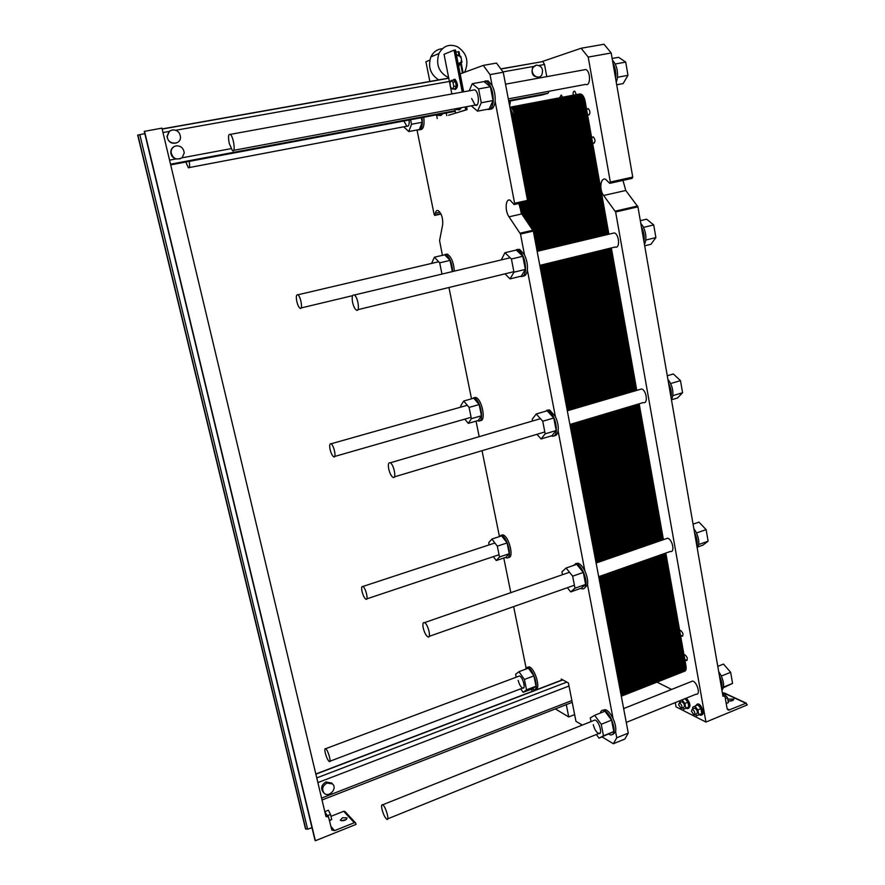<?xml version="1.0" encoding="UTF-8"?>
<svg xmlns="http://www.w3.org/2000/svg" width="885" height="885" viewBox="0 0 885 885"><rect width="100%" height="100%" fill="white"/><g stroke="black" fill="none" stroke-linecap="round" stroke-linejoin="round"><path stroke-width="1.33" d="M352.617 302.504C351.677 296.962 352.241 294.473 354.31 295.026C358.126 297.028 360.228 312.803 356.323 310.06C354.774 308.898 353.546 306.376 352.617 302.504M612.033 233.463L614.334 232.91C619.434 234.381 620.186 249.172 615.075 247.026L539.795 265.367M229.237 143.359L232.401 150.572C235.852 153.725 233.706 136.755 230.332 134.376C228.385 133.779 228.031 136.766 229.237 143.359M583.481 69.948L585.77 69.528C590.87 71.265 590.693 86.841 585.638 84.396L508.3 98.877M185.795 162.032L188.372 167.73C189.667 168.261 189.943 166.148 189.202 161.391M510.413 100.945L509.672 106.123M330.105 449.536C329.32 445.354 329.629 443.44 331.056 443.794C333.999 445.133 336.687 458.74 333.623 456.76C332.229 455.698 331.056 453.297 330.105 449.536M388.758 469.116C387.929 464.382 388.438 462.28 390.274 462.8C394.024 464.57 396.779 479.781 392.907 477.303C391.181 476.03 389.798 473.298 388.758 469.116M639.39 389.621L641.57 388.98C646.592 390.152 648.362 404.39 643.273 402.564L569.896 424.468L596.114 563.037L667.6 538.224C672.445 539.087 675.255 552.981 670.288 551.477L598.691 576.677L620.562 692.247M362.02 591.445C361.323 587.817 361.6 586.169 362.85 586.489C365.704 587.651 368.846 600.97 365.859 599.178C364.343 598.039 363.06 595.461 362.02 591.445M423.229 627.974C422.488 623.947 422.919 622.166 424.523 622.62C428.119 624.124 431.581 639.036 427.82 636.835C425.917 635.452 424.38 632.498 423.229 627.974M665.631 538.91L667.6 538.224M538.91 77.028C533.024 77.095 530.945 73.931 532.659 67.537L535.48 65.379M500.777 68.886L542.87 61.563L544.529 64.483L546.764 76.641M176.878 142.784C171.502 144.266 168.205 142.142 166.988 136.401L169.168 131.434L170.385 130.637M180.352 158.769L175.717 158.99C172.663 157.784 171.015 155.55 170.783 152.275C170.86 149.543 172.077 147.596 174.434 146.423M549.165 91.221L548.081 93.235L541.963 95.016M542.262 61.53L581.124 48.255L604.024 44.25L611.181 52.989L632.742 177.077L632.111 178.372L610.119 183.25M311.985 827.685L307.626 829.212L305.491 828.791L137.695 135.139L144.819 133.624M144.299 131.389L161.933 128.126L325.968 816.545L328.512 816.932L331.831 830.019L334.607 830.639L354.31 822.729L355.615 822.961L344.973 811.523L343.69 811.291L354.31 822.729M536.421 65.103L533.201 67.349C529.175 73.245 538.091 81.088 541.775 74.926C543.667 69.141 541.874 65.866 536.421 65.103M581.124 48.255L588.204 57.082L610.329 182.044L609.732 183.339L605.594 179.279C600.506 176.978 599.001 189.788 603.614 195.485L615.639 211.991L705.942 722.06L676.029 706.85L675.255 702.601M671.604 689.437L657.024 682.136M705.942 722.06L747.305 704.891L745.889 703.254L728.687 710.146L727.061 708.454L725.036 696.794L724.195 695.931L722.979 696.318L721.662 688.718C722.558 685.2 721.817 680.941 719.439 675.93L721.662 688.718M732.979 700.411L728.455 700.997M588.204 57.082L611.181 52.989M622.974 180.396L625.772 190.485L637.919 206.825L719.439 675.93M724.527 693.066L722.47 693.353M727.791 699.139L733.842 699.084C733.366 700.721 731.452 701.329 728.101 700.898M559.652 97.793L561.245 95.016L562.738 97.339M586.655 109.729L588.226 108.523C590.483 111.576 590.494 113.745 588.26 115.017L587.496 114.397M679.713 630.839L680.565 630.441C683.154 632.808 683.64 634.744 682.014 636.249L680.432 634.844M684.05 655.132L684.868 654.767C687.468 657.112 687.966 659.037 686.395 660.564L684.758 659.115M573.281 95.303L573.181 94.85C572.927 92.283 573.458 91.055 574.774 91.177L576.489 94.972M591.7 137.971L593.238 136.821C595.517 139.841 595.55 141.987 593.326 143.259L592.53 142.596M696.915 704.283L698.121 703.929C701.75 704.305 705.157 715.168 701.551 714.859M686.351 698.121C690.223 702.801 690.953 706.208 688.541 708.343M690.82 681.76L692.524 681.085C697.114 681.638 700.931 695.344 696.152 694.161L626.259 722.414M686.317 708.221L687.368 708.686C690.079 706.872 689.437 703.475 685.433 698.497M685.034 698.652L687.944 702.203L688.795 706.982L683.663 709.305L685.786 708.21L684.924 703.431L682.025 699.869M699.261 714.737L700.345 715.213C704.305 716.175 700.997 704.737 697.192 704.305L695.411 705.931M694.847 706.164L697.889 704.925L700.953 708.653L701.816 713.498L696.561 715.843L698.763 714.748L697.9 709.903L694.847 706.164L692.656 707.292L692.944 708.885M678.596 704.714L681.107 708.431C682.556 706.894 682.003 704.98 679.459 702.701L678.596 704.714M681.804 708.155L683.629 707.414C685.09 705.865 684.536 703.951 681.981 701.672L681.284 701.96M691.406 711.175L693.995 714.969C695.499 713.41 694.935 711.463 692.313 709.139L691.406 711.175M694.725 714.671L696.55 713.918C698.055 712.359 697.491 710.412 694.869 708.1L694.128 708.398M722.713 694.791L724.439 694.083L727.547 697.745L728.388 702.557L726.22 703.619M725.357 698.641L727.547 697.745M726.198 703.453L728.388 702.557M687.944 702.203L684.924 703.431M679.846 700.898L680.122 702.436M682.501 707.867L683.663 709.305M688.795 706.982L685.786 708.21M695.389 714.394L696.561 715.843M700.953 708.653L697.9 709.903M701.816 713.498L698.763 714.748M640.773 223.308L643.096 226.505C646.282 233.175 646.747 239.182 644.468 244.514M643.937 241.483C644.689 236.516 643.837 231.66 641.404 226.903M693.84 528.611L696.141 532.173C699.272 539.031 699.637 544.319 697.214 548.025M696.871 546.078C697.723 542.118 696.949 537.671 694.548 532.726M612.409 60.091C616.469 64.528 618.128 70.601 617.387 78.322L616.27 82.283M615.639 78.643C616.325 73.101 615.44 68.012 612.984 63.377M667.887 379.322C671.947 384.61 673.529 390.385 672.622 396.657L671.416 399.611M670.985 397.144C671.792 392.697 670.985 388.05 668.562 383.194M718.686 671.582L720.976 675.31C724.085 682.235 724.395 687.191 721.917 690.189M640.32 220.664L646.603 219.181L653.716 224.945L655.885 237.589L650.94 244.271L644.689 245.809M643.55 227.379L653.716 224.945M645.784 240.056L655.885 237.589M693.066 524.163L698.973 522.128L706.119 529.617L708.111 541.189L702.944 545.127L697.955 546.897M696.528 532.958L706.119 529.617M698.663 544.529L708.111 541.189M612.132 58.476L618.626 57.304L625.706 62.083L627.974 75.325L623.162 83.566L616.701 84.783M615.23 63.997L625.706 62.083M617.52 77.272L627.974 75.325M667.268 375.738L673.363 373.968L680.488 380.627L682.567 392.73L677.512 397.984L671.45 399.799M670.62 383.537L680.488 380.627M672.81 395.65L682.567 392.73M717.768 666.361L723.51 664.082L730.656 672.312L732.57 683.408L723.299 687.756M721.341 676.052L730.656 672.312M723.432 687.114L732.57 683.408M296.807 301.486C295.922 296.674 296.276 294.451 297.847 294.805C300.856 296.32 303.113 310.392 300.004 308.223C298.743 307.25 297.681 305.004 296.807 301.486M381.999 809.31C383.327 814.288 384.92 817.596 386.756 819.233C389.931 821.402 385.65 806.246 382.685 804.786C381.512 804.321 381.28 805.826 381.999 809.31M325.282 752.958C326.454 757.328 327.771 760.171 329.22 761.509C331.742 763.29 328.025 749.838 325.669 748.688C324.729 748.345 324.596 749.761 325.282 752.958M323.921 792.916C328.545 798.314 337.827 788.635 332.55 783.955L327.041 783.037C322.627 785.681 321.587 788.966 323.921 792.916L322.892 791.809C320.569 787.871 321.598 784.586 326.012 781.953L331.764 783.148M172.321 129.94L169.455 131.279L167.276 136.257C167.121 144.797 180.772 145.616 180.496 137.087C179.854 132.186 177.133 129.796 172.321 129.94M182.078 157.74L184.235 153.016C183.626 148.105 180.916 145.715 176.093 145.87C172.929 146.678 171.248 148.768 171.059 152.143C172.708 158.603 176.38 160.473 182.078 157.74M330.979 816.335L343.69 811.291M342.495 817.762L347.053 817.884C345.913 820.472 343.668 821.258 340.305 820.229L342.495 817.762M314.983 840.053L315.381 840.75L356.102 824.378L355.615 822.961M346.455 819.422L341.411 820.826M315.381 840.75L144.509 131.212M324.751 811.434L326.266 814.211M324.883 811.611L328.39 810.229L330.525 814.454L331.72 819.455L329.419 820.749M327.538 815.638L330.525 814.454M329.331 820.406L331.72 819.455M682.977 671.118C685.488 671.892 686.506 670.222 686.008 666.095L665.819 553.048L686.008 666.095C686.494 669.724 685.72 671.472 683.674 671.35L681.03 672.39M686.008 666.095L681.483 667.865C681.992 672.003 680.985 673.673 678.474 672.888L679.171 673.131C681.207 673.253 681.981 671.505 681.483 667.865L661.195 554.674L681.483 667.865C681.981 671.505 681.207 673.253 679.171 673.131L676.505 674.182M658.794 541.277L634.39 405.219L658.794 541.277M631.99 391.801L606.413 249.139L631.99 391.801M585.118 101.122L608.891 234.215L585.118 101.122C583.978 96.177 582.131 93.81 579.575 93.998L581.036 94.098C582.994 95.082 584.354 97.416 585.118 101.122L580.051 102.096C578.901 97.151 577.053 94.772 574.509 94.96C577.053 94.772 578.901 97.151 580.051 102.096L603.946 235.388L580.051 102.096C579.277 98.39 577.916 96.045 575.969 95.06L574.509 94.96L575.969 95.06C577.916 96.045 579.277 98.39 580.051 102.096L603.946 235.388L580.051 102.096L574.951 103.08C574.188 99.363 572.827 97.018 570.891 96.034L569.431 95.923L570.891 96.034C572.827 97.018 574.188 99.363 574.951 103.08L598.99 236.572L574.951 103.08L569.84 104.065C569.066 100.348 567.716 97.992 565.78 97.007L564.342 96.896L565.78 97.007C567.716 97.992 569.066 100.348 569.84 104.065L594.012 237.766L569.84 104.065L564.718 105.061C563.944 101.332 562.583 98.965 560.659 97.981L559.231 97.859L560.659 97.981C562.583 98.965 563.944 101.332 564.718 105.061L589.023 238.961L564.718 105.061L559.574 106.045C558.789 102.317 557.439 99.95 555.526 98.954L554.098 98.843L555.526 98.954C557.439 99.95 558.789 102.317 559.574 106.045L584.011 240.156L559.574 106.045L554.408 107.041C553.623 103.302 552.284 100.934 550.37 99.939L548.954 99.817L550.37 99.939C552.284 100.934 553.623 103.302 554.408 107.041L578.989 241.351L554.408 107.041L549.231 108.047C548.446 104.297 547.096 101.919 545.204 100.923L543.788 100.802L545.204 100.923C547.096 101.919 548.446 104.297 549.231 108.047L573.945 242.556L549.231 108.047L544.032 109.043C543.246 105.293 541.908 102.914 540.016 101.908L538.6 101.786L540.016 101.908C541.908 102.914 543.246 105.293 544.032 109.043L568.889 243.762L544.032 109.043L538.821 110.05C538.025 106.3 536.686 103.91 534.805 102.903L533.401 102.771L534.805 102.903C536.686 103.91 538.025 106.3 538.821 110.05L563.811 244.979L538.821 110.05L533.589 111.056C532.792 107.295 531.454 104.906 529.584 103.888L528.19 103.766L529.584 103.888C531.454 104.906 532.792 107.295 533.589 111.056L558.723 246.196L533.589 111.056L528.345 112.074C527.537 108.302 526.199 105.912 524.34 104.895L522.947 104.762L524.34 104.895C526.199 105.912 527.537 108.302 528.345 112.074L553.612 247.413L528.345 112.074L523.068 113.092C522.272 109.32 520.933 106.919 519.075 105.89L517.703 105.757L519.075 105.89C520.933 106.919 522.272 109.32 523.068 113.092L548.49 248.641L523.068 113.092L517.791 114.11C516.973 110.326 515.645 107.926 513.798 106.897L512.426 106.764L513.798 106.897C515.645 107.926 516.973 110.326 517.791 114.11L543.346 249.869L517.791 114.11L512.481 115.127L510.324 109.574L512.481 115.127L538.18 251.097L512.481 115.127L511.408 115.338L537.151 251.351L614.334 232.91M611.336 247.933L636.78 390.385L611.336 247.933M639.169 403.792L663.429 539.673L639.169 403.792M409.124 120.006C409.467 124.519 408.704 126.599 406.846 126.223L403.903 120.991M518.333 676.406L519.418 675.996C522.747 676.649 526.177 689.338 522.692 688.076C520.745 687.048 519.241 684.47 518.179 680.344M593.492 720.622L594.974 720.025C599.101 720.844 603.061 735.015 598.747 733.532C596.291 732.293 594.477 729.34 593.282 724.671M472.634 90.17L474.659 89.805C479.272 91.73 479.758 107.749 475.156 105.094L471.628 98.501M460.167 73.897L483.298 65.39L496.485 63.078L503.255 72.249L527.504 200.386L526.984 201.703L514.462 204.479M518.842 203.506L521.752 213.938L533.312 231.085L628.284 733.101L624.832 739.041L613.382 743.743L602.077 736.951M582.297 725.092L575.947 721.286L568.413 682.988L561.223 679.027L561.466 680.211M566.289 704.637L568.734 716.95L574.642 714.615M417.012 129.984L434.126 214.402L434.679 215.431L435.376 213.285C435.851 210.995 436.792 210.088 438.175 210.586C441.571 213.484 443.064 218.197 442.655 224.702L439.568 240.598L442.423 255.334M503.786 558.015L510.811 592.662M513.643 606.623L526.022 667.655M476.041 421.127L479.194 436.681M482.037 450.697L499.306 535.89M448.949 287.503L471.506 398.792M532.416 691.296L531.288 689.227M568.734 716.95L555.337 708.918M628.284 733.101L616.756 737.802L613.382 743.743M616.756 737.802L615.595 731.773C616.248 728.244 615.407 723.853 613.084 718.598L587.507 584.731C588.094 580.726 587.209 576.135 584.874 570.958L558.114 430.951C558.634 426.426 557.716 421.614 555.36 416.536L527.349 269.947C527.803 264.858 526.841 259.836 524.473 254.858L520.502 234.06L533.312 231.085M489.958 109.198C492.746 109.342 494.472 106.687 495.113 101.222L514.605 203.251L514.108 204.557L510.214 200.287C505.534 197.786 504.638 210.851 509.019 216.814L520.502 234.06M495.113 101.222C495.478 95.525 494.472 90.248 492.093 85.391L490.024 74.605L503.255 72.249M483.298 65.39L490.024 74.605M448.529 115.293L467.136 109.629L466.45 109.707L465.886 106.831M492.093 85.391L488.155 80.933L485.234 80.944M420.109 129.697C423.395 129.597 424.623 125.449 423.793 117.251M454.326 271.131C453.751 262.668 451.438 257.004 447.412 254.161L445.199 254.382M480.101 420.486C486.396 422.045 482.137 399.212 475.776 397.442L473.63 397.752M508.3 557.373C514.462 558.756 509.152 536.31 502.957 534.894L500.943 535.303M535.359 689.006C541.388 690.333 535.038 667.943 529.075 666.859L527.228 667.367M613.084 718.598C610.617 713.564 608.05 710.589 605.384 709.67L603.039 710.212M612.962 734.439L615.595 731.773M584.874 570.958C582.75 566.699 580.494 564.121 578.104 563.225L575.482 563.645M584.332 588.326L587.507 584.731M555.36 416.536L549.574 409.965L546.753 410.253M554.342 435.719C556.311 435.719 557.572 434.126 558.114 430.951M524.473 254.858L519.639 249.382L516.707 249.526M522.902 276.164C525.27 276.22 526.752 274.151 527.349 269.947M458.873 51.706L455.908 52.082M458.684 66.342L459.957 64.085M458.22 63.93L461.129 61.95L461.472 59.107C460.654 56.419 459.038 55.279 456.605 55.678M458.253 64.096L458.85 63.842M458.519 65.457L461.959 62.171L461.561 60.114M461.185 58.145L460.842 56.43L456.372 54.494M501.22 259.925L504.97 252.712L511.419 259.006L513.964 272.193L510.048 278.886L504.992 273.841M513.964 272.193L525.336 269.416L521.331 276.12L510.048 278.886M525.336 269.416L522.825 256.274L516.32 250.035L504.97 252.712M522.825 256.274L511.419 259.006M514.196 250.532L517.813 249.813C523.135 253.741 525.701 260.599 525.524 270.401C524.805 275.202 523.013 277.204 520.17 276.397M572.75 565.725L576.4 563.811C581.334 564.984 587.341 578.679 585.793 585.328C585.173 588.182 583.823 589.333 581.733 588.768L580.781 588.348M570.703 591.91L581.279 588.171L585.627 584.443L583.326 572.451L576.71 564.353L566.079 568.026L572.65 576.168L574.973 588.204L570.703 591.91L567.362 587.706M583.326 572.451L572.65 576.168M585.627 584.443L574.973 588.204M562.462 574.73L561.909 571.898L566.079 568.026M591.036 721.596L590.306 717.89L594.62 715.323L601.247 724.273L603.459 735.778L599.056 738.178L596.357 734.495M603.459 735.778L613.781 731.596L599.056 738.178M613.781 731.596L611.579 720.113L604.92 711.23L594.62 715.323M611.579 720.113L601.247 724.273M600.362 713.044C600.871 710.832 601.999 709.925 603.736 710.323C606.391 711.241 608.957 714.228 611.424 719.262C615.274 729.306 615.009 734.561 610.628 735.004L608.924 734.174M544.12 411.68L547.804 410.485C553.667 414.645 556.51 421.647 556.355 431.471C555.658 435.265 554.054 436.781 551.532 436.017L551.255 435.907M541.067 438.971L551.986 435.697L556.178 430.541L553.767 417.997L547.207 410.784L536.221 413.981L542.748 421.238L545.171 433.838L541.067 438.971L536.952 434.303M553.767 417.997L542.748 421.238M556.178 430.541L545.171 433.838M532.56 421.006L532.217 419.269L536.221 413.981M516.209 677.191L515.623 674.326L518.931 671.704L524.418 679.448L526.531 689.835L523.146 692.336L520.701 688.84M526.531 689.835L536.011 686.218L532.571 688.74L523.146 692.336M536.011 686.218L533.92 675.863L528.4 668.164L518.931 671.704M533.92 675.863L524.418 679.448M524.993 669.436L527.548 667.434C533.71 668.595 539.983 691.793 533.522 689.526L532.228 688.873M498.72 536.83L501.397 535.403C507.868 536.952 512.99 560.448 506.297 557.793L505.512 557.428M496.264 560.537L505.966 557.284L509.273 553.711L507.094 542.936L501.629 535.879L491.883 539.065L497.315 546.167L499.505 556.975L496.264 560.537L493.332 556.643M507.094 542.936L497.315 546.167M509.273 553.711L499.505 556.975M489.151 544.883L488.719 542.748L491.883 539.065M460.963 407.078L460.709 405.839L463.729 401.016L469.094 407.41L471.384 418.66L468.287 423.362L464.791 419.136M471.384 418.66L481.429 415.773L478.276 420.486L468.287 423.362M481.429 415.773L479.172 404.556L473.763 398.195L463.729 401.016M479.172 404.556L469.094 407.41M471.473 398.836L474.161 397.896C480.854 399.832 484.825 423.871 477.977 420.817L477.634 420.674M443.108 255.179L445.752 254.548C449.768 257.402 452.08 263.055 452.655 271.529M452.335 271.606L450.078 260.389L444.735 254.803L434.402 257.203L439.69 262.823L441.98 274.084M431.581 263.42L434.402 257.203M450.078 260.389L439.69 262.823M410.596 119.729L411.514 124.276L408.781 131.555L403.737 126.82M411.514 124.276L422.2 122.252L419.379 129.531L408.781 131.555M422.2 122.252L421.282 117.716M422.079 117.572C422.908 126.356 421.514 130.438 417.897 129.841L417.853 129.818M457.39 112.594L466.45 109.707M459.813 107.97L459.26 109.275L456.748 109.74L455.609 108.755M457.302 108.435L456.748 109.74M453.784 86.464L456.306 86L455.211 88.677L452.7 89.142L450.775 87.515L449.934 83.223L451.007 80.535L452.943 82.15L453.784 86.464L452.7 89.142M456.306 86L455.465 81.697L453.529 80.081L451.007 80.535M455.465 81.697L452.943 82.15M460.576 107.826L458.651 109.862L458.131 109.486M459.724 109.751L461.483 107.649M452.611 80.247L454.171 79.484C457.025 80.635 457.445 90.901 454.58 89.274L454.06 88.887M455.642 89.175C458.22 87.018 458.032 83.732 455.089 79.318L454.016 79.418M465.72 109.851L465.156 106.963M462.247 92.062L454.06 50.168L444.049 54.295L451.859 93.965M455.587 112.937L454.801 108.91M455.399 50.069L454.06 50.168M441.051 113.999L440.641 115.028L438.197 115.493L438.606 114.453M437.312 114.707L438.197 115.493M439.591 115.227L440.099 115.603L441.836 113.855M442.721 113.689L441.095 115.481M446.759 115.625L446.239 113.026M429.878 81.597L425.917 61.762L429.811 60.158M437.245 118.524L436.515 114.851M446.095 64.694L445.443 61.375M482.613 81.84L486.263 81.276C491.053 84.993 493.376 91.752 493.222 101.576C492.458 107.682 490.467 110.26 487.248 109.309M477.535 111.156L489.217 108.944L493.034 100.558L490.39 86.763L483.962 81.597L472.225 83.71L478.586 88.92L481.263 102.76L477.535 111.156L471.251 105.824M490.39 86.763L478.586 88.92M493.034 100.558L481.263 102.76M469.216 90.79L472.225 83.71M438.86 80.004C430.364 74.451 427.698 66.751 430.895 56.894C433.362 51.883 437.19 49.151 442.389 48.708M464.382 72.349L465.211 70.922C468.995 60.578 466.306 52.48 457.158 46.606C449.226 43.642 443.153 45.954 438.927 53.554C435.619 64.539 438.86 72.603 448.651 77.714M678.474 672.888C680.985 673.673 681.992 672.003 681.483 667.865L661.195 554.674L681.483 667.865L676.959 669.646C677.456 673.784 676.461 675.465 673.972 674.669L674.658 674.912C676.682 675.045 677.456 673.286 676.959 669.646L656.548 556.311L676.959 669.646C677.456 673.286 676.682 675.045 674.658 674.912L671.969 675.974M654.137 542.892L629.6 406.646L654.137 542.892M627.188 393.205L601.468 250.333L627.188 393.205M673.972 674.669C676.461 675.465 677.456 673.784 676.959 669.646L656.548 556.311L676.959 669.646L672.412 671.438C672.921 675.576 671.925 677.257 669.447 676.461L670.133 676.693C672.146 676.837 672.91 675.078 672.412 671.438L651.891 557.948L672.412 671.438C672.91 675.078 672.146 676.837 670.133 676.693L667.412 677.766C669.425 677.91 670.177 676.162 669.668 672.511L649.092 558.933M649.468 544.518L624.799 408.085L649.468 544.518M622.365 394.622L596.501 251.55L622.365 394.622M669.447 676.461C671.925 677.257 672.921 675.576 672.412 671.438L651.891 557.948L672.412 671.438L667.843 673.231C668.363 677.379 667.378 679.049 664.912 678.242L665.597 678.485C667.6 678.629 668.352 676.881 667.843 673.231L647.223 559.597L667.843 673.231C668.352 676.881 667.6 678.629 665.597 678.485L662.843 679.569C664.856 679.724 665.608 677.965 665.1 674.315L644.413 560.581M644.778 546.145L619.976 409.523L644.778 546.145M617.531 396.037L591.523 252.756L617.531 396.037M664.912 678.242C667.378 679.049 668.363 677.379 667.843 673.231L647.223 559.597L667.843 673.231L663.263 675.034C663.783 679.182 662.821 680.853 660.354 680.045L661.04 680.288C663.031 680.432 663.783 678.684 663.263 675.034L642.532 561.245L663.263 675.034C663.783 678.684 663.031 680.432 661.04 680.288L658.263 681.373M640.076 547.782L615.141 410.961L640.076 547.782M612.686 397.465L586.534 253.973L612.686 397.465M660.354 680.045C662.821 680.853 663.783 679.182 663.263 675.034L642.532 561.245L663.263 675.034L658.683 676.837C659.203 680.996 658.241 682.667 655.785 681.848L656.471 682.092C658.451 682.246 659.192 680.499 658.683 676.837L637.831 562.904L658.683 676.837C659.192 680.499 658.451 682.246 656.471 682.092L653.672 683.187C655.697 683.353 656.438 681.605 655.918 677.921L634.999 563.9M635.364 549.419L610.296 412.41L635.364 549.419M607.818 398.892L581.522 255.201L607.818 398.892M655.785 681.848C658.241 682.667 659.203 680.996 658.683 676.837L637.831 562.904L658.683 676.837L654.07 678.651C654.601 682.811 653.65 684.481 651.205 683.651L651.891 683.895C653.86 684.061 654.59 682.313 654.07 678.651L633.107 564.564L654.07 678.651C654.59 682.313 653.86 684.061 651.891 683.895L649.07 685.012C651.083 685.178 651.825 683.43 651.305 679.735L630.275 565.559M630.629 551.056L605.428 413.87L630.629 551.056M602.939 400.33L576.5 256.418L602.939 400.33M651.205 683.651C653.65 684.481 654.601 682.811 654.07 678.651L633.107 564.564L654.07 678.651L649.457 680.465C649.988 684.625 649.037 686.295 646.614 685.466L647.289 685.709C649.258 685.875 649.977 684.127 649.457 680.465L628.383 566.223L649.457 680.465C649.977 684.127 649.258 685.875 647.289 685.709L644.446 686.837C646.47 687.003 647.2 685.267 646.681 681.561L625.529 567.23M625.883 552.705L600.539 415.319L625.883 552.705M598.039 401.768L571.456 257.646L598.039 401.768M646.614 685.466C649.037 686.295 649.988 684.625 649.457 680.465L628.383 566.223L649.457 680.465L644.822 682.291C645.364 686.461 644.424 688.121 642.001 687.28L642.676 687.534C644.634 687.7 645.353 685.952 644.822 682.291L623.626 567.904L644.822 682.291C645.353 685.952 644.634 687.7 642.676 687.534L639.811 688.663M621.126 554.353L595.638 416.791L621.126 554.353M593.127 403.217L566.389 258.885L593.127 403.217M642.001 687.28C644.424 688.121 645.364 686.461 644.822 682.291L623.626 567.904L644.822 682.291L640.176 684.116C640.718 688.287 639.789 689.957 637.377 689.105L638.052 689.36C639.999 689.537 640.707 687.789 640.176 684.116L618.869 569.575L640.176 684.116C640.707 687.789 639.999 689.537 638.052 689.36L635.153 690.499M616.347 556.012L590.726 418.251L616.347 556.012M588.193 404.655L561.311 260.124L588.193 404.655M637.377 689.105C639.789 689.957 640.718 688.287 640.176 684.116L618.869 569.575L640.176 684.116L635.507 685.952C636.061 690.123 635.142 691.793 632.742 690.942L633.406 691.185C635.341 691.373 636.049 689.625 635.507 685.952L614.09 571.256L635.507 685.952C636.049 689.625 635.341 691.373 633.406 691.185L630.485 692.347M611.557 557.683L585.793 419.722L611.557 557.683M583.248 406.115L556.222 261.363L583.248 406.115M632.742 690.942C635.142 691.793 636.061 690.123 635.507 685.952L614.09 571.256L635.507 685.952L630.828 687.789C631.392 691.97 630.474 693.63 628.096 692.767L628.759 693.032C630.684 693.22 631.37 691.473 630.828 687.789L609.3 572.949L630.828 687.789C631.37 691.473 630.684 693.22 628.759 693.032L625.806 694.194M606.745 559.353L580.848 421.205L606.745 559.353M578.292 407.576L551.112 262.602L578.292 407.576M628.096 692.767C630.474 693.63 631.392 691.97 630.828 687.789L609.3 572.949L630.828 687.789L626.137 689.636C626.702 693.818 625.795 695.477 623.427 694.614L624.08 694.869C626.005 695.068 626.68 693.32 626.137 689.636L604.488 574.642L626.137 689.636C626.68 693.32 626.005 695.068 624.08 694.869L621.259 695.986C623.184 696.185 623.87 694.437 623.317 690.742L601.601 575.659M601.922 561.024L575.881 422.687L601.922 561.024M573.314 409.036L545.979 263.852L573.314 409.036M621.237 695.831L621.436 691.484L599.665 576.334L621.436 691.484L621.237 695.831L621.436 691.484L599.665 576.334L621.436 691.484L621.237 695.831M597.087 562.705L570.902 424.169L597.087 562.705M568.314 410.496L540.835 265.113L568.314 410.496M527.228 221.881L523.544 202.466L527.228 221.881M682.081 671.472C684.592 672.246 685.598 670.576 685.101 666.449L664.9 553.368M662.511 539.994L638.218 404.08M635.817 390.672L610.351 248.176M607.895 234.448L584.111 101.321C582.961 96.377 581.113 93.998 578.569 94.186M681.306 671.881C683.729 672.534 684.702 670.841 684.205 666.803L663.971 553.7M661.582 540.315L637.266 404.356M634.866 390.949L609.367 248.408M606.911 234.68L583.093 101.51C581.943 96.565 580.095 94.186 577.551 94.374M681.008 672.423C683.021 672.523 683.784 670.764 683.297 667.157L663.042 554.021M660.653 540.635L636.304 404.644M633.903 391.236L608.382 248.652M605.926 234.923L582.076 101.709C580.925 96.764 579.089 94.385 576.544 94.573M680.642 672.81C682.28 672.478 682.866 670.719 682.39 667.511L662.124 554.353M659.723 540.956L635.353 404.932M632.952 391.513L607.398 248.895M604.931 235.156L581.058 101.908C579.918 96.963 578.071 94.573 575.527 94.761M677.578 673.253C680.078 674.027 681.085 672.357 680.587 668.219L660.265 555.006M657.865 541.598L633.439 405.507M631.027 392.077L605.417 249.371M602.95 235.631L579.033 102.295C577.883 97.35 576.035 94.96 573.502 95.149M676.793 673.651C679.215 674.326 680.178 672.633 679.68 668.584L659.336 555.326M656.936 541.93L632.476 405.784M630.065 392.365L604.433 249.614M601.966 235.864L578.016 102.494C576.865 97.538 575.018 95.16 572.484 95.348M676.494 674.193C678.507 674.315 679.26 672.556 678.773 668.938L658.407 555.658M655.995 542.251L631.525 406.071M629.113 392.641L603.448 249.858M600.97 236.107L576.998 102.693C575.836 97.737 574 95.348 571.467 95.536M676.129 674.591C677.755 674.27 678.33 672.5 677.866 669.292L657.478 555.979M655.066 542.571L630.562 406.359M628.151 392.929L602.453 250.101M599.986 236.339L575.969 102.881C574.819 97.936 572.982 95.547 570.449 95.724M598.99 236.572L574.951 103.08C573.801 98.124 571.964 95.735 569.431 95.923C571.964 95.735 573.801 98.124 574.951 103.08L598.99 236.572M673.065 675.034C675.554 675.819 676.549 674.149 676.052 670.011L655.619 556.643M653.196 543.224L628.649 406.934M626.226 393.493L600.472 250.577M597.994 236.815L573.934 103.279C572.783 98.323 570.936 95.934 568.413 96.111M672.257 675.432C674.68 676.129 675.642 674.436 675.133 670.365L654.69 556.964M652.267 543.545L627.686 407.222M625.264 393.77L599.488 250.82M596.999 237.047L572.916 103.479C571.754 98.523 569.918 96.133 567.396 96.31M671.958 675.985C673.972 676.107 674.724 674.359 674.226 670.719L653.761 557.296M651.338 543.866L626.724 407.509M624.301 394.057L598.492 251.063M596.003 237.291L571.887 103.678C570.736 98.711 568.9 96.321 566.378 96.498M671.593 676.372C673.219 676.063 673.795 674.304 673.319 671.084L652.82 557.627M650.398 544.198L625.761 407.797M623.328 394.334L597.497 251.307M595.008 237.523L570.869 103.866C569.708 98.91 567.871 96.52 565.36 96.697M594.012 237.766L569.84 104.065C568.69 99.109 566.854 96.708 564.342 96.896C566.854 96.708 568.69 99.109 569.84 104.065L594.012 237.766M668.54 676.815C671.018 677.611 672.003 675.941 671.494 671.792L650.962 558.28M648.528 544.839L623.836 408.372M621.403 394.909L595.505 251.794M593.016 237.999L568.823 104.264C567.661 99.297 565.825 96.907 563.314 97.085M667.71 677.213C670.133 677.932 671.095 676.24 670.587 672.158L650.021 558.612M647.588 545.171L622.874 408.66M620.44 395.186L594.51 252.026M592.021 238.242L567.794 104.463C566.632 99.496 564.807 97.107 562.296 97.284M646.658 545.492L621.912 408.947M619.467 395.473L593.525 252.269M591.025 238.474L566.776 104.662C565.615 99.695 563.778 97.295 561.278 97.472M667.047 678.164C668.673 677.866 669.237 676.096 668.761 672.877L648.152 559.265M645.718 545.824L620.949 409.235M618.504 395.761L592.519 252.513M590.018 238.718L565.747 104.861C564.586 99.883 562.749 97.494 560.249 97.671M589.023 238.961L564.718 105.061C563.557 100.082 561.732 97.682 559.231 97.859C561.732 97.682 563.557 100.082 564.718 105.061L589.023 238.961M663.993 678.607C666.471 679.414 667.445 677.744 666.936 673.596L646.282 559.928M643.837 546.476L619.013 409.81M616.568 396.325L590.527 252.999M588.016 239.193L563.69 105.26C562.528 100.282 560.703 97.881 558.203 98.058M663.142 678.994C665.575 679.735 666.527 678.054 666.018 673.95L645.342 560.26M642.897 546.797L618.051 410.098M615.595 396.613L589.532 253.243M587.02 239.437L562.661 105.459C561.499 100.481 559.674 98.08 557.174 98.257M641.957 547.129L617.077 410.386M614.621 396.9L588.536 253.486M586.014 239.669L561.632 105.647C560.471 100.68 558.645 98.279 556.156 98.445M662.489 679.968C664.104 679.669 664.668 677.91 664.181 674.669L643.472 560.913M641.017 547.45L616.115 410.673M613.659 397.177L587.529 253.73M585.018 239.912L560.603 105.846C559.442 100.868 557.616 98.467 555.127 98.644M584.011 240.156L559.574 106.045C558.413 101.067 556.588 98.666 554.098 98.843C556.588 98.666 558.413 101.067 559.574 106.045L584.011 240.156M659.447 680.399C661.903 681.218 662.876 679.547 662.356 675.399L641.592 561.577M639.136 548.103L614.179 411.248M611.712 397.752L585.527 254.216M583.016 240.388L558.546 106.244C557.373 101.266 555.548 98.866 553.07 99.031M658.573 680.786C661.006 681.55 661.958 679.879 661.438 675.753L640.651 561.909M638.196 548.434L613.205 411.547M610.739 398.04L584.531 254.46M582.009 240.631L557.517 106.443C556.344 101.465 554.519 99.054 552.041 99.231M658.285 681.361C660.287 681.527 661.029 679.78 660.52 676.118L639.711 562.24M637.244 548.755L612.232 411.835M609.765 398.327L583.525 254.703M581.003 240.875L556.477 106.642C555.315 101.664 553.49 99.253 551.012 99.43M657.92 681.771C659.524 681.483 660.088 679.713 659.602 676.472L638.771 562.572M636.304 549.087L611.258 412.122M608.792 398.615L582.529 254.957M579.996 241.118L555.448 106.842C554.275 101.863 552.461 99.452 549.983 99.618M578.989 241.351L554.408 107.041C553.247 102.052 551.421 99.651 548.954 99.817C551.421 99.651 553.247 102.052 554.408 107.041L578.989 241.351M654.878 682.202C657.323 683.021 658.285 681.35 657.754 677.202L636.89 563.236M634.412 549.74L609.322 412.698M606.844 399.179L580.516 255.444M577.982 241.594L553.379 107.24C552.207 102.251 550.393 99.839 547.915 100.016M653.982 682.578C656.416 683.375 657.367 681.704 656.836 677.567L635.939 563.568M633.472 550.072L608.349 412.996M605.871 399.467L579.509 255.688M576.976 241.837L552.34 107.439C551.178 102.45 549.353 100.038 546.886 100.215M632.521 550.404L607.375 413.284M604.886 399.755L578.513 255.931M575.969 242.081L551.311 107.638C550.138 102.649 548.313 100.237 545.857 100.403M653.329 683.585C654.933 683.297 655.486 681.538 655 678.286L634.058 564.232M631.58 550.724L606.402 413.572M603.913 400.042L577.507 256.174M574.962 242.313L550.271 107.848C549.098 102.848 547.284 100.436 544.817 100.602M573.945 242.556L549.231 108.047C548.058 103.047 546.244 100.636 543.788 100.802C546.244 100.636 548.058 103.047 549.231 108.047L573.945 242.556M650.287 684.017C652.732 684.835 653.683 683.176 653.152 679.016L632.167 564.895M629.678 551.388L604.444 414.158M601.955 400.617L575.493 256.672M572.938 242.8L548.191 108.247C547.019 103.246 545.204 100.835 542.748 101.001M649.38 684.382C651.814 685.2 652.754 683.53 652.223 679.37L631.215 565.227M628.737 551.72L603.47 414.445M600.981 400.905L574.476 256.916M571.931 243.043L547.162 108.446C545.979 103.445 544.164 101.023 541.72 101.189M627.786 552.041L602.497 414.744M599.997 401.193L573.469 257.159M570.913 243.286L546.122 108.645C544.939 103.645 543.125 101.222 540.68 101.388M648.727 685.399C650.32 685.123 650.873 683.353 650.375 680.1L629.323 565.891M626.834 552.373L601.523 415.032M599.023 401.48L572.462 257.402M569.907 243.519L545.083 108.844C543.899 103.844 542.085 101.421 539.64 101.587M568.889 243.762L544.032 109.043C542.859 104.043 541.045 101.62 538.6 101.786C541.045 101.62 542.859 104.043 544.032 109.043L568.889 243.762M645.696 685.831C648.119 686.66 649.059 684.99 648.528 680.831L627.432 566.566M624.932 553.037L599.565 415.618M597.054 402.055L570.438 257.9M567.882 244.006L542.992 109.242C541.819 104.242 540.005 101.819 537.56 101.985M644.767 686.196C647.2 687.025 648.141 685.355 647.599 681.196L626.48 566.898M623.98 553.368L598.581 415.906M596.081 402.343L569.431 258.143M566.865 244.249L541.952 109.452C540.779 104.441 538.965 102.018 536.52 102.184M623.029 553.7L597.607 416.204M595.096 402.631L568.413 258.387M565.847 244.492L540.912 109.651C539.728 104.64 537.925 102.218 535.48 102.383M644.114 687.214C645.707 686.948 646.249 685.189 645.751 681.926L624.578 567.562M622.078 554.032L596.623 416.492M594.112 402.918L567.407 258.641M564.829 244.736L539.872 109.851C538.688 104.839 536.874 102.417 534.44 102.572M563.811 244.979L538.821 110.05C537.637 105.038 535.834 102.616 533.401 102.771C535.834 102.616 537.637 105.038 538.821 110.05L563.811 244.979M641.083 687.645C643.495 688.486 644.435 686.826 643.893 682.656L622.686 568.236M620.175 554.685L594.654 417.078M592.142 403.505L565.382 259.128M562.794 245.222L537.781 110.249C536.598 105.238 534.794 102.815 532.361 102.97M640.154 688.01C642.565 688.851 643.506 687.191 642.964 683.021L621.724 568.568M619.212 555.017L593.68 417.377M591.158 403.792L564.365 259.382M561.776 245.466L536.73 110.459C535.547 105.437 533.744 103.014 531.321 103.169M639.844 688.607C641.835 688.84 642.565 687.103 642.034 683.386L620.772 568.9M618.261 555.349L592.696 417.665M590.173 404.08L563.347 259.626M560.758 245.709L535.691 110.658C534.507 105.636 532.704 103.213 530.27 103.368M639.479 689.039C641.072 688.784 641.603 687.025 641.105 683.751L619.821 569.243M617.299 555.68L591.711 417.963M589.189 404.368L562.329 259.869M559.74 245.953L534.64 110.857C533.456 105.835 531.653 103.412 529.23 103.567M558.723 246.196L533.589 111.056C532.405 106.045 530.602 103.611 528.19 103.766C530.602 103.611 532.405 106.045 533.589 111.056L558.723 246.196M636.459 689.47C638.859 690.322 639.789 688.652 639.236 684.481L617.918 569.918M615.385 556.344L589.742 418.55M587.209 404.954L560.293 260.367M557.705 246.439L532.538 111.267C531.354 106.244 529.551 103.811 527.139 103.965M635.53 689.835C637.93 690.687 638.859 689.028 638.306 684.846L616.956 570.25M614.433 556.676L588.757 418.837M586.224 405.241L559.276 260.621M556.687 246.683L531.498 111.466C530.303 106.443 528.511 104.01 526.099 104.164M635.198 690.433C637.189 690.687 637.908 688.95 637.377 685.211L616.004 570.582M613.471 557.019L587.773 419.136M585.228 405.529L558.258 260.865M555.658 246.926L530.447 111.665C529.252 106.642 527.46 104.209 525.048 104.364M634.833 690.875C636.415 690.621 636.957 688.862 636.448 685.576L615.053 570.925M612.52 557.351L586.777 419.435M584.244 405.828L557.24 261.108M554.641 247.169L529.396 111.875C528.201 106.842 526.409 104.408 523.997 104.563M553.612 247.413L528.345 112.074C527.15 107.041 525.358 104.607 522.947 104.762C525.358 104.607 527.15 107.041 528.345 112.074L553.612 247.413M631.813 691.307C634.202 692.158 635.131 690.499 634.578 686.317L613.139 571.599M610.595 558.015L584.808 420.021M582.264 406.403L555.194 261.606M552.594 247.656L527.283 112.273C526.099 107.251 524.307 104.806 521.907 104.961M630.883 691.672C633.273 692.524 634.191 690.864 633.638 686.683L612.177 571.931M609.632 558.346L583.812 420.32M581.268 406.691L554.176 261.86M551.565 247.9L526.232 112.484C525.048 107.45 523.256 105.005 520.856 105.16M630.529 692.269C632.521 692.535 633.251 690.798 632.709 687.048L611.214 572.274M608.67 558.678L582.828 420.607M580.272 406.989L553.158 262.104M550.536 248.154L525.181 112.683C523.986 107.649 522.194 105.204 519.805 105.359M630.175 692.712C631.746 692.468 632.277 690.709 631.768 687.424L610.263 572.606M607.707 559.01L581.832 420.906M579.288 407.277L552.129 262.358M549.519 248.397L524.13 112.882C522.935 107.848 521.143 105.403 518.754 105.558M548.49 248.641L523.068 113.092C521.885 108.047 520.092 105.614 517.703 105.757C520.092 105.614 521.885 108.047 523.068 113.092L548.49 248.641M627.155 693.143C629.545 694.006 630.452 692.336 629.899 688.154L608.338 573.281M605.783 559.685L579.852 421.503M577.297 407.863L550.083 262.856M547.461 248.884L522.017 113.291C520.822 108.258 519.03 105.813 516.641 105.957M626.226 693.508C628.604 694.371 629.512 692.712 628.958 688.53L607.375 573.624M604.82 560.017L578.856 421.791M576.301 408.151L549.054 263.111M546.432 249.127L520.955 113.501C519.772 108.457 517.979 106.012 515.59 106.167M625.861 694.106C627.841 694.393 628.56 692.656 628.018 688.895L606.413 573.956M603.858 560.349L577.872 422.09M575.305 408.45L548.036 263.354M545.403 249.371L519.904 113.7C518.71 108.656 516.917 106.211 514.539 106.366M625.496 694.559C627.067 694.327 627.598 692.557 627.078 689.26L605.451 574.299M602.895 560.692L576.876 422.388M574.31 408.737L547.007 263.608M544.375 249.625L518.842 113.899C517.648 108.866 515.866 106.41 513.477 106.565M620.485 691.86L626.137 689.636L604.488 574.642L626.137 689.636C626.702 693.818 625.795 695.477 623.427 694.614M543.346 249.869L517.791 114.11C516.586 109.065 514.804 106.62 512.426 106.764C514.804 106.62 516.586 109.065 517.791 114.11L543.346 249.869M622.487 694.979C624.854 695.853 625.761 694.194 625.197 690.001L603.526 574.973M600.959 561.356L574.885 422.986M572.318 409.324L544.95 264.106M542.317 250.112L516.729 114.309C515.535 109.264 513.742 106.82 511.375 106.963M621.558 695.356C623.925 696.218 624.821 694.559 624.257 690.377L602.563 575.316M599.997 561.698L573.889 423.273M571.312 409.622L543.921 264.361M541.288 250.355L515.667 114.519C514.473 109.474 512.68 107.019 510.313 107.162M599.023 562.03L572.894 423.572M570.316 409.91L542.892 264.604M540.248 250.61L514.605 114.718C513.61 110.282 512.039 107.815 509.893 107.306M621.325 696.307C622.498 695.687 622.852 693.962 622.376 691.119L600.627 576.002M598.061 562.362L571.898 423.871M569.32 410.209L541.863 264.858M539.219 250.853L513.543 114.928L510.014 107.959M538.18 251.097L512.481 115.127L510.324 109.574L512.481 115.127L538.18 251.097M567.318 410.795L539.806 265.356M531.73 228.407L526.686 201.769M530.226 226.239L525.635 202.001M528.732 224.06L524.584 202.234M525.723 219.69L522.493 202.698M524.219 217.511L521.442 202.93M522.703 215.32L520.391 203.163M521.177 212.997L519.34 203.395M533.555 66.441L503.001 71.895M449.392 81.453L175.75 130.261M544.529 64.483L539.142 65.446M162.121 128.911L448.728 78.112M169.168 131.434L162.984 132.529M231.04 148.658L181.967 157.829M175.717 158.99L169.555 160.141M548.081 93.235L508.632 100.658M455.155 110.702L170.528 164.201M571.865 700.555L321.576 798.115M610.329 182.044L632.742 177.077M603.614 195.485L625.772 190.485M615.296 211.15L637.576 205.995M615.639 211.991L637.919 206.825M727.149 708.808L729.627 710.002M723.576 692.9L745.889 703.254M722.857 695.588L723.753 696.008M569.011 686.019L317.881 782.606M542.118 94.983L508.753 101.255M455.277 111.322L170.683 164.875M316.764 777.904L566.82 682.114M562.794 679.89L315.868 774.176M325.503 814.598L326.897 816.169M330.713 826.192L334.607 830.639M305.801 829.168L137.905 135.018M307.626 829.212L139.797 134.553M315.06 840.363L144.288 131.334M579.575 93.998L574.852 94.894M520.159 233.186L532.969 230.222M509.019 216.814L521.752 213.938M514.605 203.251L527.504 200.386M435.033 215.077L440.885 213.794M435.376 213.285L439.989 212.267M462.457 73.057L460.598 63.477M459.072 55.666L458.297 51.684M462.977 91.929L454.801 50.047M574.509 94.96L569.774 95.857M569.431 95.923L564.674 96.83M564.342 96.896L559.563 97.804M559.231 97.859L554.43 98.777M554.098 98.843L549.286 99.751M548.954 99.817L544.12 100.735M543.788 100.802L538.932 101.72M538.6 101.786L533.732 102.715M533.401 102.771L528.511 103.7M528.19 103.766L523.278 104.695M522.947 104.762L518.024 105.702M517.703 105.757L512.747 106.698M512.426 106.764L509.882 107.251M510.18 257.789L354.31 295.026M513.875 271.684L357.916 309.673M585.77 69.528L505.512 84.175M474.659 89.805L230.332 134.376M477.181 104.718L233.74 150.328M408.25 125.958L189.29 167.553M467.302 405.286L331.056 443.794M471.108 417.322L334.663 456.461M641.57 388.98L567.307 410.795M540.447 418.682L390.274 462.8M544.817 431.957L394.411 476.86M494.881 542.992L362.85 586.489M499.051 554.74L366.81 598.857M569.509 572.274L424.523 622.62M574.398 585.228L429.181 636.359M542.87 61.563L500.866 69.008M448.761 78.245L162.154 129.066M572.219 702.325L322.029 800.007M728.687 710.146L727.647 709.648M746.343 703.188L724.019 692.833M724.195 695.931L722.802 695.278M698.121 703.929L697.192 704.305M681.981 701.672L679.459 702.701M694.869 708.1L692.313 709.139M594.344 143.049L593.326 143.259M687.158 660.265L686.395 660.564M682.8 635.95L682.014 636.249M589.266 114.818L588.26 115.017M438.683 261.75L297.847 294.805M352.573 295.667L301.099 307.958M692.524 681.085L623.648 708.575M594.974 720.025L382.685 804.786M600.229 732.935L387.73 818.835M519.418 675.996L325.669 748.688M523.787 687.667L329.917 761.244M562.594 679.78L315.823 773.988M332.55 783.955L331.51 782.871M328.224 816.413L325.094 812.895M315.027 840.319L144.266 131.345M581.036 94.098L509.959 107.627M434.911 215.376L441.007 214.037M458.983 51.651L459.824 55.987M461.173 62.912L463.109 72.824M517.813 249.813L519.639 249.382M576.4 563.811L578.104 563.225M603.736 710.323L605.384 709.67M547.804 410.485L549.574 409.965M527.548 667.434L529.075 666.859M501.397 535.403L502.957 534.894M474.161 397.896L475.776 397.442M445.752 254.548L447.412 254.161M454.171 79.484L455.089 79.318M455.498 50.014L463.663 91.808M466.572 106.698L467.136 109.607M486.263 81.276L488.155 80.933M430.895 56.894L438.927 53.554"/></g></svg>
